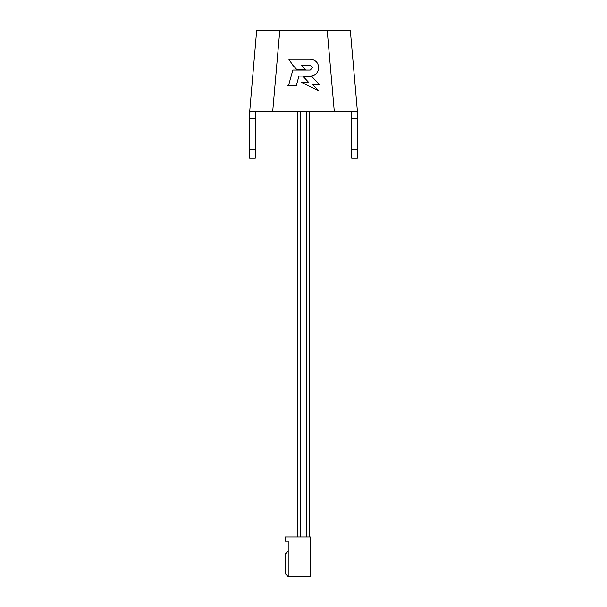 <?xml version="1.0" encoding="UTF-8"?>
<svg xmlns="http://www.w3.org/2000/svg" width="607" height="607" viewBox="0 0 607 607"><rect width="100%" height="100%" fill="white"/><g stroke="black" fill="none" stroke-linecap="round" stroke-linejoin="round"><path stroke-width="0.91" d="M272.718 111.233L279.797 30.35L350.33 30.35L357.402 111.233L357.402 118.327L351.703 118.327L351.703 112.932L350.201 111.233L356.317 111.233L250.683 111.233L249.598 112.743L256.67 30.35L264.569 30.35M350.33 30.35L342.431 30.35M351.354 42.103L351.423 42.839M249.598 117.758L249.598 112.743M255.297 117.758L255.775 111.794M351.225 111.794L351.703 117.758M279.797 30.35L256.67 30.35M287.202 85.921L296.208 85.921L298.947 76.095L310.23 76.095C315.412 75.609 318.25 72.802 318.736 67.673L318.736 67.665C318.25 62.536 315.412 59.729 310.23 59.243L288.811 59.243L292.84 65.26L296.626 69.365L305.291 69.365L301.512 65.26L310.23 65.26L312.658 67.665L310.23 70.078L292.84 70.078L288.613 85.261L287.202 85.921L296.208 85.921L298.947 76.087L310.23 76.087C315.412 75.609 318.25 72.802 318.736 67.665L318.736 67.665M303.5 76.808L308.629 82.362L301.474 82.362L318.394 90.633L312.651 84.479L319.191 84.479L311.983 76.641L303.5 76.808L308.629 82.362M256.799 111.233L255.297 112.932L255.297 118.327L249.598 118.327L249.598 149.542L255.297 149.542L255.297 158.055L249.598 158.055L249.598 149.542M255.297 149.542L255.297 118.327M351.703 118.327L351.703 158.055L357.402 158.055L357.402 149.542L351.703 149.542M357.402 118.327L357.402 149.542M356.317 111.233L357.402 112.743M255.646 42.103L255.577 42.839M301.512 65.26L310.23 65.26L312.658 67.665M288.811 59.251L292.84 65.26L296.626 69.357L305.291 69.357M312.651 84.479L319.191 84.479M301.474 82.37L318.394 90.625M300.662 111.233L300.662 536.922M297.825 111.233L297.825 536.922M288.204 576.65L288.204 541.178L285.085 541.178L285.085 536.922L310.283 536.922L310.283 576.65L288.204 576.65L285.366 573.812L285.366 553.948L288.204 551.11M309.175 111.233L309.175 536.922M306.338 111.233L306.338 536.922M334.282 111.233L327.203 30.35"/></g></svg>
